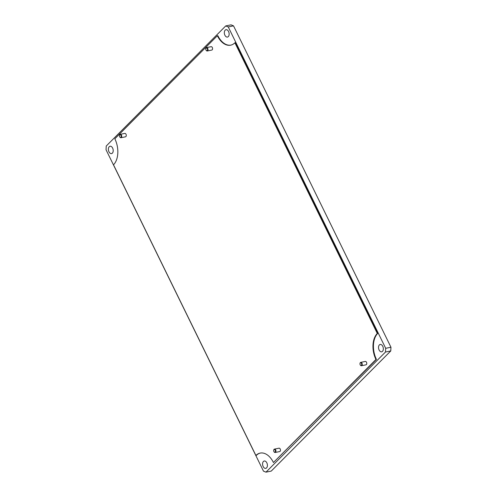 <?xml version="1.0" encoding="UTF-8"?>
<svg xmlns="http://www.w3.org/2000/svg" width="497" height="497" viewBox="0 0 497 497"><rect width="100%" height="100%" fill="white"/><g stroke="black" fill="none" stroke-linecap="round" stroke-linejoin="round"><path stroke-width="0.75" d="M382.771 346.303A3.752 2.348 -101.5 0 0 380.186 344.471A3.752 2.348 -101.5 0 0 379.105 349.994A3.752 2.348 -101.5 0 0 381.69 351.82A3.752 2.348 -101.5 0 0 382.771 346.303M266.827 462.844A3.752 2.348 -101.5 0 0 264.242 461.011A3.752 2.348 -101.5 0 0 263.155 466.534A3.752 2.348 -101.5 0 0 265.74 468.367A3.752 2.348 -101.5 0 0 266.827 462.844M112.626 148.081A3.752 2.348 -101.5 0 0 110.042 146.255A3.752 2.348 -101.5 0 0 108.955 151.771A3.752 2.348 -101.5 0 0 111.539 153.604A3.752 2.348 -101.5 0 0 112.626 148.081M228.57 31.541A3.752 2.348 -101.5 0 0 225.986 29.708A3.752 2.348 -101.5 0 0 224.905 35.231A3.752 2.348 -101.5 0 0 227.489 37.064A3.752 2.348 -101.5 0 0 228.57 31.541M275.288 450.313A1.379 0.864 -101.5 0 0 274.437 449.493A1.379 0.864 -101.5 0 0 273.71 450.183A1.379 0.864 -101.5 0 0 273.816 451.388A1.379 0.864 -101.5 0 0 274.04 451.798A1.379 0.864 -101.5 0 0 275.176 451.984A1.379 0.864 -101.5 0 0 275.288 450.313M273.741 450.077A1.721 1.081 78.5 0 1 273.766 449.959A1.721 1.081 78.5 0 1 274.474 449.108A1.721 1.081 78.5 0 1 275.736 450.12A1.721 1.081 78.5 0 1 275.164 452.487A1.721 1.081 78.5 0 1 274.176 451.978A1.721 1.081 78.5 0 1 274.108 451.879M275.164 452.487L279.705 451.562A1.721 1.081 -101.5 0 0 280.283 449.195A1.721 1.081 -101.5 0 0 279.016 448.182L274.474 449.108M121.088 135.551A1.379 0.864 -101.5 0 0 120.237 134.73A1.379 0.864 -101.5 0 0 119.51 135.42A1.379 0.864 -101.5 0 0 119.622 136.632A1.379 0.864 -101.5 0 0 119.845 137.035A1.379 0.864 -101.5 0 0 120.976 137.222A1.379 0.864 -101.5 0 0 121.088 135.551M119.541 135.314A1.721 1.081 78.5 0 1 119.566 135.196A1.721 1.081 78.5 0 1 120.274 134.345A1.721 1.081 78.5 0 1 121.535 135.364A1.721 1.081 78.5 0 1 120.964 137.725A1.721 1.081 78.5 0 1 119.976 137.222A1.721 1.081 78.5 0 1 119.907 137.116M120.964 137.725L125.505 136.799A1.721 1.081 -101.5 0 0 126.083 134.432A1.721 1.081 -101.5 0 0 124.822 133.42L120.274 134.345M207.392 48.805A1.379 0.864 -101.5 0 0 206.535 47.985A1.379 0.864 -101.5 0 0 205.814 48.675A1.379 0.864 -101.5 0 0 205.92 49.886A1.379 0.864 -101.5 0 0 206.143 50.296A1.379 0.864 -101.5 0 0 207.28 50.483A1.379 0.864 -101.5 0 0 207.392 48.805M205.839 48.576A1.721 1.081 78.5 0 1 205.864 48.457A1.721 1.081 78.5 0 1 206.572 47.606A1.721 1.081 78.5 0 1 207.839 48.619A1.721 1.081 78.5 0 1 207.261 50.98A1.721 1.081 78.5 0 1 206.28 50.477A1.721 1.081 78.5 0 1 206.212 50.377M207.261 50.98L211.809 50.054A1.721 1.081 -101.5 0 0 212.381 47.693A1.721 1.081 -101.5 0 0 211.119 46.681L206.572 47.606M361.592 363.568A1.379 0.864 -101.5 0 0 360.735 362.748A1.379 0.864 -101.5 0 0 360.014 363.437A1.379 0.864 -101.5 0 0 360.12 364.649A1.379 0.864 -101.5 0 0 360.344 365.053A1.379 0.864 -101.5 0 0 361.481 365.239A1.379 0.864 -101.5 0 0 361.592 363.568M360.039 363.338A1.721 1.081 78.5 0 1 360.064 363.214A1.721 1.081 78.5 0 1 360.772 362.363A1.721 1.081 78.5 0 1 362.04 363.382A1.721 1.081 78.5 0 1 361.462 365.742A1.721 1.081 78.5 0 1 360.48 365.239A1.721 1.081 78.5 0 1 360.412 365.14M360.772 362.363L365.32 361.437A1.721 1.081 78.5 0 1 366.581 362.456A1.721 1.081 78.5 0 1 366.009 364.817L361.462 365.742M255.899 455.469A19.308 12.071 78.5 0 1 260.142 453.096A19.308 12.071 78.5 0 1 273.443 462.521L375.956 359.486A19.308 12.071 78.5 0 1 377.298 333.45L234.901 42.792A19.308 12.071 78.5 0 1 230.658 45.171A19.308 12.071 78.5 0 1 217.357 35.741L114.844 138.781A19.308 12.071 78.5 0 1 113.502 164.811L255.899 455.469L256.359 455.376A19.308 12.071 78.5 0 1 260.378 453.053M273.443 462.521L376.422 359.387A19.308 12.071 78.5 0 1 377.757 333.357L235.367 42.699L234.901 42.792M375.956 359.486L376.422 359.387M377.298 333.45L377.757 333.357M217.357 35.741L217.823 35.647A19.308 12.071 78.5 0 0 230.888 45.121M265.988 472.15L385.498 352.031L385.691 348.31L228.247 26.931L225.737 25.925L106.234 146.043L106.041 149.765L263.478 471.144L265.988 472.15L271.263 471.075L390.766 350.957L385.498 352.031M385.691 348.31L390.959 347.235L233.522 25.856L228.247 26.931M390.959 347.235L390.766 350.957M225.737 25.925L231.012 24.85L233.522 25.856"/></g></svg>
